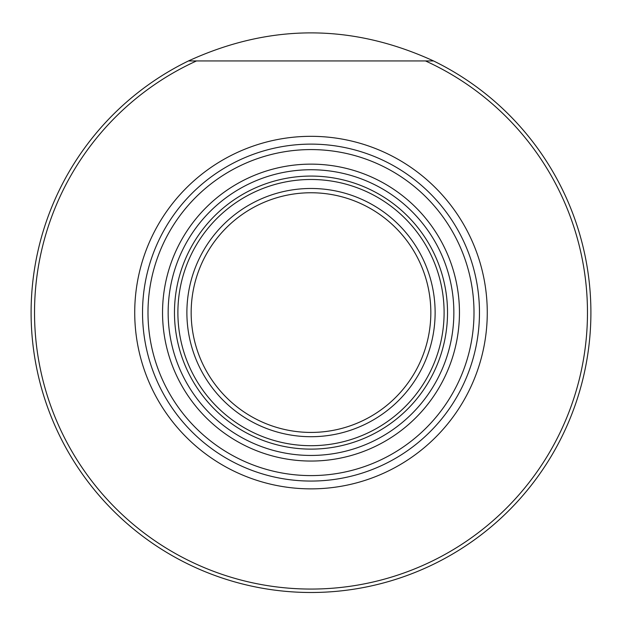 <?xml version="1.0" encoding="UTF-8"?>
<svg xmlns="http://www.w3.org/2000/svg" width="622" height="622" viewBox="0 0 622 622"><rect width="100%" height="100%" fill="white"/><g stroke="black" fill="none" stroke-linecap="round" stroke-linejoin="round"><path stroke-width="0.93" d="M168.15 312.594A142.85 142.85 0 0 1 382.429 188.878A142.85 142.85 0 0 1 382.429 436.31A142.85 142.85 0 0 1 168.15 312.594M459.456 312.594A148.456 148.456 0 0 0 236.772 184.026A148.456 148.456 0 0 0 236.772 441.161A148.456 148.456 0 0 0 459.456 312.594M474.003 312.594A163.003 163.003 0 0 0 229.495 171.423A163.003 163.003 0 0 0 229.495 453.757A163.003 163.003 0 0 0 474.003 312.594M590.9 312.594A279.9 279.9 0 0 1 43.773 395.864A279.9 279.9 0 0 1 188.466 60.94C270.158 23.535 351.842 23.535 433.534 60.94A279.9 279.9 0 0 1 590.9 312.594M188.466 60.94L196.505 60.94A276.479 276.479 0 0 0 93.595 483.395A276.479 276.479 0 0 0 528.405 483.395A276.479 276.479 0 0 0 425.495 60.94L433.534 60.94M196.505 60.94L425.495 60.94M487.267 312.594A176.267 176.267 0 0 0 222.863 159.94A176.267 176.267 0 0 0 222.863 465.248A176.267 176.267 0 0 0 487.267 312.594M174.471 312.594A136.529 136.529 0 0 0 379.264 430.828A136.529 136.529 0 0 0 379.264 194.359A136.529 136.529 0 0 0 174.471 312.594M186.888 312.594A124.112 124.112 0 0 0 373.06 420.083A124.112 124.112 0 0 0 373.06 205.105A124.112 124.112 0 0 0 186.888 312.594M191.164 312.594A119.836 119.836 0 0 0 370.914 416.375A119.836 119.836 0 0 0 370.914 208.813A119.836 119.836 0 0 0 191.164 312.594M479.469 312.594A168.469 168.469 0 0 0 226.766 166.696A168.469 168.469 0 0 0 226.766 458.492A168.469 168.469 0 0 0 479.469 312.594M444.1 312.594A133.1 133.1 0 0 0 244.446 197.322A133.1 133.1 0 0 0 244.446 427.866A133.1 133.1 0 0 0 444.1 312.594"/></g></svg>
